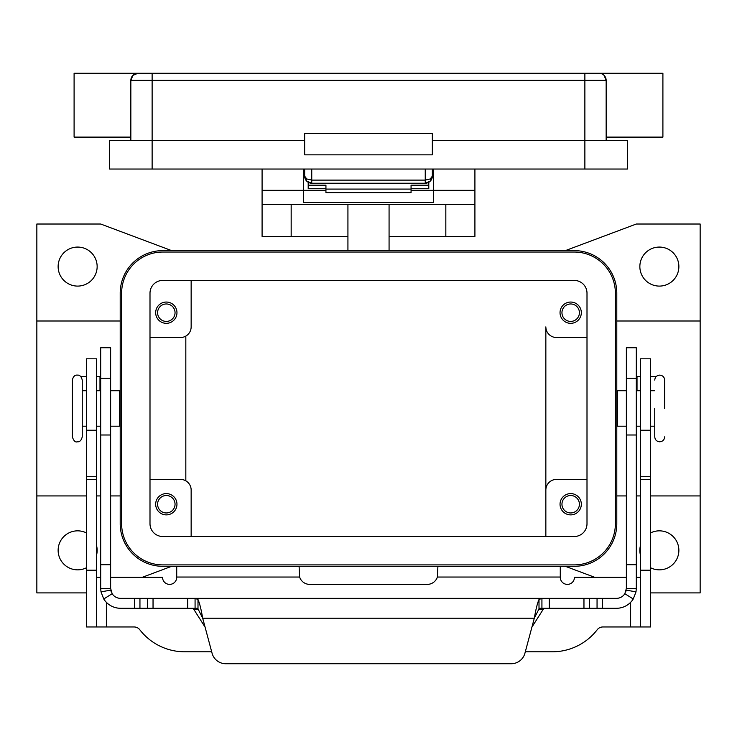 <?xml version="1.0" encoding="UTF-8"?>
<svg xmlns="http://www.w3.org/2000/svg" width="737" height="737" viewBox="0 0 737 737"><rect width="100%" height="100%" fill="white"/><g stroke="black" fill="none" stroke-linecap="round" stroke-linejoin="round"><path stroke-width="1.11" d="M425.249 169.04L425.249 183.227L430.27 181.145L432.343 176.134L430.27 178.944L425.249 180.114L311.751 180.114L306.73 178.944L304.657 176.134L306.73 181.145L311.751 183.227L311.751 169.04M433.411 176.134L432.343 176.134A7.094 7.094 0 0 1 432.214 177.497A7.094 7.094 0 0 0 432.343 176.134L432.343 169.04M304.657 169.04L304.657 176.134A7.094 7.094 0 0 0 304.786 177.497A7.094 7.094 0 0 1 304.657 176.134L303.589 176.134M584.874 73.267L137.939 73.267A7.094 7.094 0 0 0 132.927 75.349L137.939 73.267A7.094 7.094 0 0 0 133.277 75.017A7.094 7.094 0 0 1 137.939 73.267L152.126 73.267L152.126 80.361L584.874 80.361L584.874 73.267L599.061 73.267A7.094 7.094 0 0 1 604.073 75.349L606.155 80.361L604.073 75.349A7.094 7.094 0 0 0 599.061 73.267A7.094 7.094 0 0 1 603.723 75.017A7.094 7.094 0 0 0 599.061 73.267L662.904 73.267L662.904 137.11L606.155 137.11M130.845 137.11L74.096 137.11L74.096 73.267L137.939 73.267A7.094 7.094 0 0 0 132.927 75.349L130.845 80.361L152.126 80.361L152.126 140.656L109.564 140.656L109.564 169.04L627.436 169.04L627.436 140.656L432.343 140.656M130.845 140.656L130.845 80.361A7.094 7.094 0 0 1 132.927 75.349M606.155 140.656L606.155 80.361A7.094 7.094 0 0 0 604.073 75.349A7.094 7.094 0 0 1 606.155 80.361A7.094 7.094 0 0 0 604.073 75.349A7.094 7.094 0 0 1 606.155 80.361L584.874 80.361L584.874 169.04M304.657 154.853L304.657 133.563L432.343 133.563L432.343 154.853L304.657 154.853M304.657 140.656L152.126 140.656L152.126 169.04M304.657 176.134L304.786 177.516A7.094 7.094 0 0 0 311.751 183.227L425.249 183.227A7.094 7.094 0 0 0 432.214 177.516L432.343 176.134M72.318 380.089L72.318 436.838C73.682 440.837 75.331 442.495 77.284 441.804C79.707 442.062 81.356 440.413 82.249 436.838L82.249 380.089C81.356 376.515 79.707 374.866 77.284 375.124C74.87 374.866 73.212 376.515 72.318 380.089M654.751 408.464L654.751 436.838L654.751 408.464M347.928 236.43L262.086 236.43L262.086 204.508L474.914 204.508L474.914 169.04M389.072 236.43L474.914 236.43L474.914 204.508M581.327 504.237A10.64 10.64 0 0 1 570.687 514.877A10.64 10.64 0 0 1 560.037 504.237A10.64 10.64 0 0 1 570.687 493.597A10.64 10.64 0 0 1 581.327 504.237M561.953 504.237A8.724 8.724 0 0 0 570.687 512.961A8.724 8.724 0 0 0 579.411 504.237A8.724 8.724 0 0 0 570.687 495.513A8.724 8.724 0 0 0 561.953 504.237M176.963 312.691A10.64 10.64 0 0 1 166.313 323.331A10.64 10.64 0 0 1 155.673 312.691A10.64 10.64 0 0 1 166.313 302.05A10.64 10.64 0 0 1 176.963 312.691M157.589 312.691A8.724 8.724 0 0 0 166.313 321.415A8.724 8.724 0 0 0 175.047 312.691A8.724 8.724 0 0 0 166.313 303.966A8.724 8.724 0 0 0 157.589 312.691M176.963 504.237A10.64 10.64 0 0 1 166.313 514.877A10.64 10.64 0 0 1 155.673 504.237A10.64 10.64 0 0 1 166.313 493.597A10.64 10.64 0 0 1 176.963 504.237M157.589 504.237A8.724 8.724 0 0 0 166.313 512.961A8.724 8.724 0 0 0 175.047 504.237A8.724 8.724 0 0 0 166.313 495.513A8.724 8.724 0 0 0 157.589 504.237M581.327 312.691A10.64 10.64 0 0 1 570.687 323.331A10.64 10.64 0 0 1 560.037 312.691A10.64 10.64 0 0 1 570.687 302.05A10.64 10.64 0 0 1 581.327 312.691M561.953 312.691A8.724 8.724 0 0 0 570.687 321.415A8.724 8.724 0 0 0 579.411 312.691A8.724 8.724 0 0 0 570.687 303.966A8.724 8.724 0 0 0 561.953 312.691M110.633 390.73L119.569 390.73L119.569 426.198L110.633 426.198M626.367 390.73L617.431 390.73L617.431 426.198L626.367 426.198M664.682 408.464L664.682 380.089L664.682 408.464M678.869 266.582A19.512 19.512 0 0 1 659.357 286.094A19.512 19.512 0 0 1 639.854 266.582A19.512 19.512 0 0 1 659.357 247.07A19.512 19.512 0 0 1 678.869 266.582M650.495 532.971A19.512 19.512 0 0 1 678.869 550.346A19.512 19.512 0 0 1 650.495 567.72M640.564 555.56A19.512 19.512 0 0 1 640.564 545.131M96.436 545.131A19.512 19.512 0 0 1 96.436 555.56M86.505 567.72A19.512 19.512 0 0 1 58.131 550.346A19.512 19.512 0 0 1 86.505 532.971M97.146 266.582A19.512 19.512 0 0 1 77.643 286.094A19.512 19.512 0 0 1 58.131 266.582A19.512 19.512 0 0 1 77.643 247.07A19.512 19.512 0 0 1 97.146 266.582M411.062 188.727L428.796 188.727L428.796 182.279M308.204 182.279L308.204 185.199L325.938 185.199L325.938 192.615L411.062 192.615L411.062 185.199L428.796 185.199M308.204 185.199L308.204 188.727L325.938 188.727M110.633 577.301L162.536 577.301A7.094 7.094 0 0 0 169.63 584.395A7.094 7.094 0 0 0 176.723 577.301L176.723 566.394L299.093 566.394L299.618 577.034A10.64 10.64 0 0 0 309.733 584.395L427.267 584.395A10.64 10.64 0 0 0 437.382 577.034L437.907 566.394L560.277 566.394L560.277 577.034L437.382 577.034M100.693 577.301L96.436 577.301M211.694 651.794L184.692 651.794A56.749 56.749 0 0 1 139.772 629.72A7.094 7.094 0 0 0 134.162 626.966L96.436 626.966L96.436 358.808L86.505 358.808L86.505 430.224L96.436 430.224M86.505 430.224L86.505 626.966L96.436 626.966M640.564 626.966L640.564 358.808L650.495 358.808L650.495 626.966L602.838 626.966A7.094 7.094 0 0 0 597.228 629.72A56.749 56.749 0 0 1 552.308 651.794L525.306 651.794M626.367 577.301L574.464 577.301A7.094 7.094 0 0 1 567.37 584.395A7.094 7.094 0 0 1 560.277 577.301L560.277 577.034M640.564 577.301L636.307 577.301M86.505 592.907L36.85 592.907L36.85 495.937L86.505 495.937M171.638 250.617L100.693 224.02L36.85 224.02L36.85 495.937M171.638 566.311L142.315 577.301M574.234 566.311L162.766 566.311A42.562 42.562 0 0 1 120.205 523.74L120.205 293.188A42.562 42.562 0 0 1 162.766 250.617L574.234 250.617A42.562 42.562 0 0 1 616.795 293.188L616.795 523.74A42.562 42.562 0 0 1 574.234 566.311M594.685 577.301L565.362 566.311M565.362 250.617L636.307 224.02L700.15 224.02L700.15 592.907L650.495 592.907M545.85 536.508L545.85 490.05L545.85 536.508M587.002 479.409L556.49 479.409A10.64 10.64 0 0 0 545.85 490.05L545.85 326.878A10.64 10.64 0 0 0 556.49 337.518L587.002 337.518M162.766 252.036A41.143 41.143 0 0 0 121.623 293.188L121.623 523.74A41.143 41.143 0 0 0 162.766 564.892L574.234 564.892A41.143 41.143 0 0 0 615.377 523.74L615.377 293.188A41.143 41.143 0 0 0 574.234 252.036L162.766 252.036M149.998 523.74L149.998 293.188A12.769 12.769 0 0 1 162.766 280.419L574.234 280.419A12.769 12.769 0 0 1 587.002 293.188L587.002 523.74A12.769 12.769 0 0 1 574.234 536.508L162.766 536.508A12.769 12.769 0 0 1 149.998 523.74M149.998 337.518L180.51 337.518A10.64 10.64 0 0 0 191.15 326.878L191.15 280.419M149.998 479.409L180.51 479.409A10.64 10.64 0 0 1 191.15 490.05L191.15 536.508M185.825 336.1L185.825 480.828M700.15 495.937L650.495 495.937M640.564 495.937L636.307 495.937M626.367 495.937L616.795 495.937M700.15 320.991L616.795 320.991M36.85 320.991L120.205 320.991M96.436 495.937L100.693 495.937M110.633 495.937L120.205 495.937M262.086 169.04L262.086 190.321L303.589 190.321L303.589 169.04M433.411 169.04L433.411 202.482L303.589 202.482L303.589 190.321L325.938 190.321M262.086 190.321L262.086 204.508M411.062 190.321L474.914 190.321M347.928 204.508L347.928 250.617M389.072 250.617L389.072 204.508M325.938 189.087L411.062 189.087M539.005 608.283L541.925 608.283L539.005 608.863L534.307 618.214C535.873 609.232 537.439 602.995 539.005 599.522L541.925 598.352L616.436 598.352A9.931 9.931 0 0 0 624.847 593.709L626.367 588.421L626.367 347.735L636.307 347.735L636.307 588.421L636.003 591.848L633.249 599.006A19.862 19.862 0 0 1 616.436 608.283L541.861 608.283M110.633 363.47L110.633 347.735L100.693 347.735L100.693 588.421L110.633 588.421L110.633 363.47M195.139 608.283L197.995 608.283M110.633 588.421L112.153 593.709L103.751 599.006A19.862 19.862 0 0 0 120.564 608.283L195.075 608.283L195.075 598.352L197.995 599.522C199.561 602.977 201.127 609.213 202.693 618.214L197.995 608.863L195.075 608.283M192.044 608.283L193.72 609.213L205.089 627.15M100.693 376.543L96.436 376.543M541.925 608.283L541.925 598.352L120.564 598.352A9.931 9.931 0 0 1 112.153 593.709M103.751 599.006L100.997 591.848L100.693 588.421M111.278 591.958A9.931 9.931 0 0 1 110.78 590.134L100.997 591.848M225.78 663.733A14.187 14.187 0 0 1 212.072 653.222L202.693 618.214L534.307 618.214L524.928 653.222A14.187 14.187 0 0 1 511.22 663.733L225.78 663.733M81.107 376.911A3.547 3.547 0 0 1 82.691 376.543L86.505 376.543M531.911 627.15L543.28 609.213L544.956 608.283M195.139 598.352L541.861 598.352M511.22 663.733A14.187 14.187 0 0 0 524.928 653.222M626.367 588.421L636.307 588.421M636.003 591.848L626.22 590.134A9.931 9.931 0 0 1 625.989 591.138M640.564 376.543L636.307 376.543M654.309 376.543A3.547 3.547 0 0 1 655.893 376.911A3.547 3.547 0 0 0 654.309 376.543L650.495 376.543M425.249 183.227A7.094 7.094 0 0 0 432.214 177.516M304.786 177.516A7.094 7.094 0 0 0 311.751 183.227M86.505 476.692L96.436 476.692M86.505 479.409L96.436 479.409M86.505 570.208L96.436 570.208M106.377 602.322L106.377 626.966M299.618 577.034L176.723 577.034M630.623 626.966L630.623 602.322M650.495 430.224L640.564 430.224M650.495 476.692L640.564 476.692M650.495 479.409L640.564 479.409M650.495 570.208L640.564 570.208M291.17 204.508L291.17 236.43M445.83 236.43L445.83 204.508M636.307 378.238L626.367 378.238M99.983 390.73L99.983 376.543M197.995 608.863L197.995 599.522M187.714 608.283L187.714 598.352M134.512 608.283L134.512 598.352M139.947 608.283L139.947 598.352M147.603 608.283L147.603 598.352M153.038 608.283L153.038 598.352M100.693 378.238L110.633 378.238M100.693 564.717L110.633 564.717M100.693 434.996L110.633 434.996M543.28 609.213L538.655 609.213M198.345 609.213L193.72 609.213M539.005 608.863L539.005 599.522M624.847 593.709L633.249 599.006M636.307 564.717L626.367 564.717M637.017 376.543L637.017 390.73M636.307 434.996L626.367 434.996M602.488 608.283L602.488 598.352M597.053 608.283L597.053 598.352M589.397 608.283L589.397 598.352M583.962 608.283L583.962 598.352M549.286 608.283L549.286 598.352M307.992 182.15L305.827 180.04M429.008 182.15L431.173 180.04M664.682 436.838C664.387 439.86 662.729 441.509 659.716 441.804C656.695 441.509 655.046 439.86 654.751 436.838M664.682 380.089C664.387 377.068 662.729 375.419 659.716 375.124C656.695 375.419 655.046 377.068 654.751 380.089M120.205 419.104L119.569 419.104M86.505 426.198L82.249 426.198M100.693 426.198L96.436 426.198M616.795 397.823L617.431 397.823M650.495 390.73L654.751 390.73M636.307 390.73L640.564 390.73M636.307 426.198L640.564 426.198M650.495 426.198L654.751 426.198M616.795 419.104L617.431 419.104M96.436 390.73L100.693 390.73M82.249 390.73L86.505 390.73M119.569 397.823L120.205 397.823"/></g></svg>
